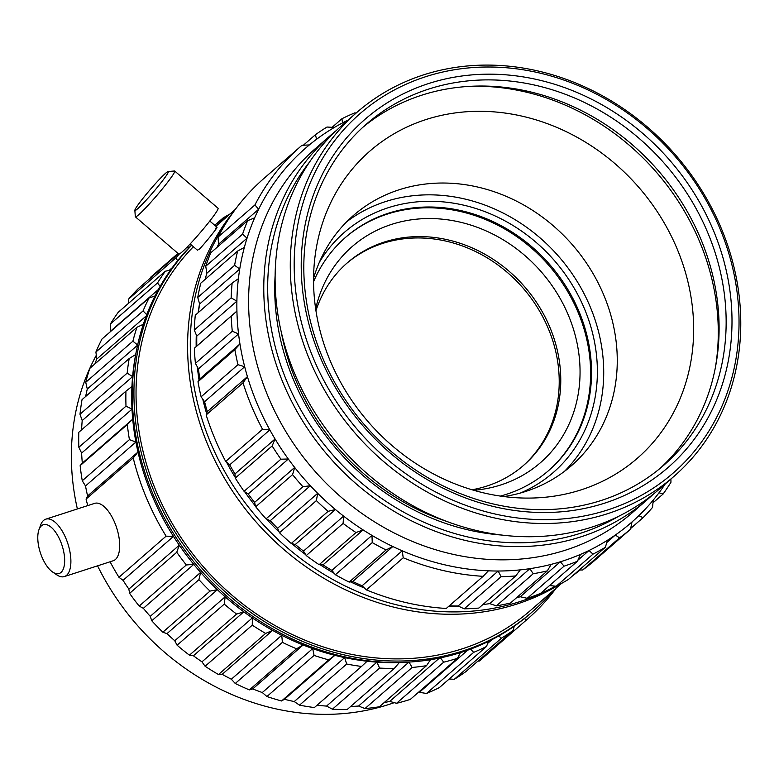 <?xml version="1.0" encoding="UTF-8"?>
<svg xmlns="http://www.w3.org/2000/svg" width="779" height="779" viewBox="0 0 779 779"><rect width="100%" height="100%" fill="white"/><g stroke="black" fill="none" stroke-linecap="round" stroke-linejoin="round"><path stroke-width="1.17" d="M520.236 596.753A1007.753 444.118 -156.2 0 0 525.786 597.99A1007.753 444.118 -156.2 0 0 527.208 598.301A252.669 222.122 48.9 0 0 540.538 593.413L577.395 561.279L540.538 593.413A252.669 222.122 48.9 0 1 527.208 598.301L564.064 566.167L563.305 565.281A1000.499 440.914 -156.2 0 0 560.335 561.786A248.15 218.139 48.9 0 0 563.227 560.88A248.15 218.139 48.9 0 0 580.511 554.395A1007.734 243.097 111.6 0 1 577.395 561.279A252.669 222.122 48.9 0 1 564.064 566.167L563.305 565.281A1000.499 440.914 -156.2 0 0 560.335 561.786A248.15 218.139 -131.1 0 1 551.211 564.356A1007.734 183.065 119 0 1 547.335 570.88L510.479 603.014A252.669 222.122 48.9 0 1 496.359 605.867A252.669 222.122 48.9 0 0 510.479 603.014L547.335 570.88A252.669 222.122 48.9 0 1 533.216 573.734A1007.666 465.229 -147.4 0 0 529.866 568.67A248.15 218.139 48.9 0 0 551.211 564.356A1007.734 183.065 119 0 1 547.335 570.88A252.669 222.122 48.9 0 1 533.216 573.734L496.359 605.867A1007.753 465.267 -147.4 0 1 489.757 603.637A1007.753 465.267 -147.4 0 0 496.359 605.867L533.216 573.734A1007.666 465.229 -147.4 0 0 529.866 568.67A248.15 218.139 -131.1 0 1 520.314 569.868A1007.734 119.479 126.2 0 1 515.708 575.934L478.851 608.068A252.669 222.122 48.9 0 1 464.226 608.818A252.669 222.122 48.9 0 0 478.851 608.068L515.708 575.934A252.669 222.122 48.9 0 1 501.082 576.694A1007.666 477.323 -138.4 0 0 498.19 571.017A248.15 218.139 48.9 0 0 520.314 569.868A1007.734 119.479 126.2 0 1 515.708 575.934A252.669 222.122 48.9 0 1 501.082 576.694L464.226 608.818A1007.753 477.371 -138.4 0 1 458.081 605.984A1007.753 477.371 -138.4 0 0 464.226 608.818L501.082 576.694A1007.666 477.323 -138.4 0 0 498.19 571.017A248.15 218.139 -131.1 0 1 488.394 570.822A1007.734 53.566 133.3 0 1 483.126 576.324L446.27 608.457A252.669 222.122 48.9 0 1 366.373 589.888A252.669 222.122 48.9 0 0 446.27 608.457L483.126 576.324A252.669 222.122 48.9 0 1 403.23 557.764A1007.666 457.848 -111.2 0 0 402.207 550.792A248.15 218.139 48.9 0 0 488.394 570.822A1007.734 53.566 133.3 0 1 483.126 576.324A252.669 222.122 48.9 0 1 403.23 557.764L366.373 589.888A1007.753 457.886 -111.2 0 1 362.099 585.759A1007.753 457.886 -111.2 0 0 366.373 589.888L403.23 557.764A1007.666 457.848 -111.2 0 0 402.207 550.792A248.15 218.139 -131.1 0 1 392.83 546.527A1007.734 145.225 154.5 0 0 386.043 549.955L349.187 582.088A1007.646 145.215 154.5 0 0 352.721 581.494A248.15 218.139 48.9 0 0 362.099 585.759L402.207 550.792A248.15 218.139 48.9 0 0 488.394 570.822A248.15 218.139 -131.1 0 0 498.19 571.017L458.081 605.984A248.15 218.139 48.9 0 1 449.298 605.828A248.15 218.139 48.9 0 0 458.081 605.984L498.19 571.017A248.15 218.139 48.9 0 0 520.314 569.868A248.15 218.139 -131.1 0 0 529.866 568.67L489.757 603.637A248.15 218.139 48.9 0 1 482.892 604.543A248.15 218.139 48.9 0 0 489.757 603.637L529.866 568.67A248.15 218.139 48.9 0 0 551.211 564.356A248.15 218.139 -131.1 0 0 560.335 561.786L520.236 596.753A1007.753 444.118 -156.2 0 0 525.786 597.99A1007.753 444.118 -156.2 0 0 527.208 598.301L564.064 566.167A252.669 222.122 48.9 0 0 577.395 561.279A1007.734 243.097 111.6 0 0 580.511 554.395A248.15 218.139 -131.1 0 0 589.021 550.49A248.15 218.139 48.9 0 0 607.62 540.159A1007.734 298.386 104 0 1 605.302 547.306L568.446 579.43A252.669 222.122 48.9 0 1 556.157 586.266A252.669 222.122 48.9 0 0 568.446 579.43L605.302 547.306A252.669 222.122 48.9 0 1 593.004 554.132A1007.666 414.272 -164.8 0 0 589.021 550.49L577.882 560.218L589.021 550.49A248.15 218.139 48.9 0 0 607.62 540.159A1007.734 298.386 104 0 1 605.302 547.306A252.669 222.122 48.9 0 1 593.004 554.132L556.157 586.266A1007.753 414.311 -164.8 0 1 549.575 585.535A1007.753 414.311 -164.8 0 0 556.157 586.266L593.004 554.132A1007.666 414.272 -164.8 0 0 589.021 550.49A248.15 218.139 -131.1 0 1 580.511 554.395A248.15 218.139 48.9 0 1 563.227 560.88A248.15 218.139 48.9 0 1 560.335 561.786L520.236 596.753A248.15 218.139 48.9 0 1 516.341 597.902A248.15 218.139 48.9 0 0 520.236 596.753M396.54 703.301A252.669 222.122 48.9 0 0 410.299 699.415L457.448 658.313L458.159 656.95A1000.499 212.063 -64.7 0 0 460.408 652.636A1000.499 212.063 -64.7 0 1 458.159 656.95L457.448 658.313L410.299 699.415A252.669 222.122 48.9 0 1 396.54 703.301A1007.666 455.764 28.2 0 1 389.734 701.402A248.15 218.139 -131.1 0 1 384.183 702.58A248.15 218.139 -131.1 0 0 389.734 701.402L439.424 658.089L389.734 701.402A1007.666 455.764 28.2 0 0 396.54 703.301L443.689 662.189A252.669 222.122 48.9 0 0 457.448 658.313A252.669 222.122 48.9 0 1 443.689 662.189L396.54 703.301M440.456 657.875A1007.753 455.803 28.2 0 1 443.689 662.189A1007.753 455.803 28.2 0 0 440.456 657.875M199.551 303.722A245.882 216.153 48.9 0 0 198.158 312.691A245.882 216.153 48.9 0 1 199.551 303.722M196.289 334.902A245.882 216.153 48.9 0 0 196.172 346.626A245.882 216.153 48.9 0 1 196.289 334.902M197.35 366.89A245.882 216.153 48.9 0 0 199.044 380.123A245.882 216.153 48.9 0 1 197.35 366.89M202.774 399.14A245.882 216.153 48.9 0 0 206.63 413.591A245.882 216.153 48.9 0 1 202.774 399.14M226.533 462.142A245.882 216.153 48.9 0 0 235.229 477.391A245.882 216.153 48.9 0 1 226.533 462.142M244.635 491.695A245.882 216.153 48.9 0 0 255.57 506.233A245.882 216.153 48.9 0 1 244.635 491.695M266.554 519.077A245.882 216.153 48.9 0 0 279.262 532.164A245.882 216.153 48.9 0 1 266.554 519.077M291.891 543.635A245.882 216.153 48.9 0 0 305.699 554.667A245.882 216.153 48.9 0 1 291.891 543.635M320.101 564.736A245.882 216.153 48.9 0 0 334.288 573.373A245.882 216.153 48.9 0 1 320.101 564.736M350.55 581.864A245.882 216.153 48.9 0 0 364.426 588.018A245.882 216.153 48.9 0 1 350.55 581.864M448.957 606.12A245.882 216.153 48.9 0 0 458.471 606.169A245.882 216.153 48.9 0 1 448.957 606.12M225.092 224.566A250.41 220.126 48.9 0 0 248.287 506.925A250.41 220.126 48.9 0 0 519.651 601.68A250.41 220.126 48.9 0 0 555.33 586.178A250.41 220.126 48.9 0 1 519.651 601.68A250.41 220.126 48.9 0 1 248.287 506.925A250.41 220.126 48.9 0 1 225.092 224.566M234.041 211.128A250.41 220.126 48.9 0 0 238.91 500.4A250.41 220.126 48.9 0 0 516.935 604.037A250.41 220.126 48.9 0 0 559.546 584.493A250.41 220.126 48.9 0 1 516.935 604.037A250.41 220.126 48.9 0 1 238.91 500.4A250.41 220.126 48.9 0 1 234.041 211.128M199.083 249.261C200.047 248.968 210.174 236.777 212.482 233.681C216.981 228.043 218.003 226.27 215.569 228.354C218.003 226.27 216.981 228.043 212.482 233.681C210.174 236.777 200.047 248.968 199.083 249.261L197.418 250.186L199.083 249.261M193.396 246.739A248.15 218.139 48.9 0 0 181.41 538.153A248.15 218.139 48.9 0 0 462.414 648.761A248.15 218.139 48.9 0 0 530.684 610.288A248.15 218.139 48.9 0 1 462.414 648.761A248.15 218.139 48.9 0 1 181.41 538.153A248.15 218.139 48.9 0 1 193.396 246.739M191.556 245.151A250.41 220.126 48.9 0 0 177.476 539.691A250.41 220.126 48.9 0 0 461.655 652.237A250.41 220.126 48.9 0 0 530.548 613.414A250.41 220.126 48.9 0 1 461.655 652.237A250.41 220.126 48.9 0 1 177.476 539.691A250.41 220.126 48.9 0 1 191.556 245.151M226.806 216.805A250.41 220.126 48.9 0 0 214.614 225.18A250.41 220.126 48.9 0 1 226.806 216.805M191.683 245.258A250.41 220.126 48.9 0 0 179.774 539.282A250.41 220.126 48.9 0 0 463.281 650.825A250.41 220.126 48.9 0 0 532.174 611.992A250.41 220.126 48.9 0 0 552.944 590.891A250.41 220.126 48.9 0 1 532.174 611.992L530.548 613.414L532.174 611.992A250.41 220.126 48.9 0 1 463.281 650.825A250.41 220.126 48.9 0 1 179.774 539.282A250.41 220.126 48.9 0 1 191.683 245.258M96.304 355.292A241.354 212.17 48.9 0 0 77.374 508.95A241.354 212.17 48.9 0 1 96.304 355.292M97.57 565.836A241.354 212.17 48.9 0 0 388.818 704.498A241.354 212.17 48.9 0 0 394.223 702.658A241.354 212.17 48.9 0 1 388.818 704.498A241.354 212.17 48.9 0 1 97.57 565.836M281.141 331.464A226.27 198.918 48.9 0 0 446.757 521.424M275.133 275.25A230.798 202.891 48.9 0 0 501.627 535.046M309.711 161.808A238.345 209.522 48.9 0 0 317.696 436.026A238.345 209.522 48.9 0 0 581.163 533.06A238.345 209.522 48.9 0 0 618.721 516.253M336.177 130.648A241.354 212.17 48.9 0 0 330.413 135.478A241.354 212.17 48.9 0 0 303.313 422.062A241.354 212.17 48.9 0 0 581.231 536.75A241.354 212.17 48.9 0 0 647.631 499.329A241.354 212.17 48.9 0 0 653.191 494.276M330.413 135.478L315.242 148.711A241.354 212.17 48.9 0 0 288.142 435.295A241.354 212.17 48.9 0 0 566.051 549.984A241.354 212.17 48.9 0 0 632.46 512.563L647.631 499.329M61.015 572.429A25.649 11.442 72.1 0 1 52.641 572.029A25.649 11.442 72.1 0 1 40.333 552.642A25.649 11.442 72.1 0 1 38.95 529.73A25.649 11.442 72.1 0 1 41.423 525.815A25.649 11.442 72.1 0 1 60.441 541.093A25.649 11.442 72.1 0 1 61.015 572.429A25.649 11.442 72.1 0 1 52.641 572.029A25.649 11.442 72.1 0 1 40.333 552.642A25.649 11.442 72.1 0 1 38.95 529.73A25.649 11.442 72.1 0 1 41.423 525.815A25.649 11.442 72.1 0 1 60.441 541.093A25.649 11.442 72.1 0 1 61.015 572.429M66.605 575.291A30.167 13.457 72.1 0 1 64.365 576.577A30.167 13.457 72.1 0 1 56.74 574.824A30.167 13.457 72.1 0 0 64.365 576.577A30.167 13.457 72.1 0 0 66.605 575.291A30.167 13.457 72.1 0 0 66.955 541.045A30.167 13.457 72.1 0 0 45.786 519.174A30.167 13.457 72.1 0 1 66.955 541.045A30.167 13.457 72.1 0 1 66.605 575.291M40.635 525.065A30.167 13.457 72.1 0 1 43.546 520.46A30.167 13.457 72.1 0 1 45.786 519.174A30.167 13.457 72.1 0 0 43.546 520.46A30.167 13.457 72.1 0 0 40.635 525.065L38.95 529.73L40.635 525.065M115.409 559.497A30.167 13.457 72.1 0 1 113.169 560.783L64.365 576.577L113.169 560.783A30.167 13.457 72.1 0 0 115.409 559.497A30.167 13.457 72.1 0 0 115.759 525.25A30.167 13.457 72.1 0 0 94.59 503.38A30.167 13.457 72.1 0 1 115.759 525.25A30.167 13.457 72.1 0 1 115.409 559.497M138.565 214.858A30.167 2.347 130.6 0 1 135.4 216.844A30.167 2.347 130.6 0 1 135.322 216.65A30.167 2.347 130.6 0 0 135.4 216.844A30.167 2.347 130.6 0 0 138.565 214.858A30.167 2.347 130.6 0 0 161.555 189.862A30.167 2.347 130.6 0 0 174.7 171.049A30.167 2.347 130.6 0 1 161.555 189.862A30.167 2.347 130.6 0 1 138.565 214.858M181.935 252.075A30.167 2.347 130.6 0 1 178.771 254.061L135.4 216.844L178.771 254.061A30.167 2.347 130.6 0 0 181.935 252.075A30.167 2.347 130.6 0 0 204.926 227.078A30.167 2.347 130.6 0 0 218.062 208.266A30.167 2.347 130.6 0 1 204.926 227.078A30.167 2.347 130.6 0 1 181.935 252.075M137.61 208.782A25.649 1.996 130.6 0 1 134.855 210.311A25.649 1.996 130.6 0 1 146.715 193.728A25.649 1.996 130.6 0 1 165.635 173.24A25.649 1.996 130.6 0 1 168.157 171.507A25.649 1.996 130.6 0 1 157.767 186.794A25.649 1.996 130.6 0 1 137.61 208.782A25.649 1.996 130.6 0 1 134.855 210.311A25.649 1.996 130.6 0 1 146.715 193.728A25.649 1.996 130.6 0 1 165.635 173.24A25.649 1.996 130.6 0 1 168.157 171.507A25.649 1.996 130.6 0 1 157.767 186.794A25.649 1.996 130.6 0 1 137.61 208.782M174.496 171A30.167 2.347 130.6 0 1 174.7 171.049A30.167 2.347 130.6 0 0 174.496 171L168.157 171.507L174.496 171M575.623 573.178A250.41 220.126 48.9 0 0 579.849 569.994A250.41 220.126 48.9 0 1 575.623 573.178M572.916 575.545A250.41 220.126 48.9 0 0 580.121 570.004A250.41 220.126 48.9 0 1 572.916 575.545M133.219 457.955A252.669 222.122 48.9 0 0 166.102 536.166L118.944 577.278A252.669 222.122 48.9 0 1 110.082 561.786A252.669 222.122 48.9 0 0 118.944 577.278A1007.753 386.627 8.9 0 0 123.053 580.336A1007.753 386.627 8.9 0 1 118.944 577.278L166.102 536.166A1007.666 386.598 8.9 0 1 173.464 536.39A248.15 218.139 48.9 0 0 179.277 545.173A248.15 218.139 48.9 0 0 193.767 564.376A248.15 218.139 48.9 0 0 200.631 572.399A248.15 218.139 48.9 0 0 217.38 589.693A248.15 218.139 48.9 0 0 225.16 596.802A248.15 218.139 48.9 0 0 243.827 611.836A248.15 218.139 48.9 0 0 252.367 617.893A248.15 218.139 48.9 0 0 272.592 630.386A248.15 218.139 48.9 0 0 281.745 635.274A248.15 218.139 48.9 0 0 303.128 644.983A248.15 218.139 48.9 0 0 312.7 648.595A248.15 218.139 48.9 0 0 334.843 655.334A248.15 218.139 48.9 0 0 344.649 657.612A248.15 218.139 48.9 0 0 367.104 661.235A248.15 218.139 48.9 0 0 376.948 662.14A248.15 218.139 48.9 0 0 399.286 662.588A248.15 218.139 48.9 0 0 408.994 662.082A248.15 218.139 48.9 0 0 409.705 662.033A248.15 218.139 48.9 0 1 408.994 662.082A1007.753 472.473 37.1 0 1 412.13 667.467A252.669 222.122 48.9 0 0 426.532 665.656A1007.666 151.632 -57.4 0 0 430.534 659.716A1007.666 151.632 -57.4 0 1 426.532 665.656L379.383 706.767A252.669 222.122 48.9 0 1 364.971 708.569A1007.666 472.425 37.1 0 1 358.583 706.027A248.15 218.139 -131.1 0 1 350.667 706.475A248.15 218.139 -131.1 0 0 358.583 706.027L408.994 662.082A1007.753 472.473 37.1 0 1 412.13 667.467L364.971 708.569A252.669 222.122 48.9 0 0 379.383 706.767L426.532 665.656A252.669 222.122 48.9 0 1 412.13 667.467L364.971 708.569A1007.666 472.425 37.1 0 1 358.583 706.027L408.994 662.082A248.15 218.139 48.9 0 1 399.286 662.588A1007.666 86.722 -50.3 0 1 394.349 668.382L347.2 709.494A252.669 222.122 48.9 0 1 332.429 709.192A1007.666 479.903 46.2 0 1 326.547 706.086A248.15 218.139 -131.1 0 1 317.053 705.219A248.15 218.139 -131.1 0 0 326.547 706.086L376.948 662.14A1007.753 479.942 46.2 0 1 379.577 668.09A252.669 222.122 48.9 0 0 394.349 668.382A1007.666 86.722 -50.3 0 0 399.286 662.588A248.15 218.139 48.9 0 1 376.948 662.14A1007.753 479.942 46.2 0 1 379.577 668.09L332.429 709.192A252.669 222.122 48.9 0 0 347.2 709.494L394.349 668.382A252.669 222.122 48.9 0 1 379.577 668.09L332.429 709.192A1007.666 479.903 46.2 0 1 326.547 706.086L376.948 662.14A248.15 218.139 48.9 0 1 367.104 661.235A1007.666 20.137 -43.2 0 1 361.534 666.444L314.375 707.556A252.669 222.122 48.9 0 1 299.526 705.151A1007.666 478.033 55.3 0 1 294.238 701.558A248.15 218.139 -131.1 0 1 284.432 699.279A1007.753 46.857 -36.2 0 1 281.56 700.973A252.669 222.122 48.9 0 1 266.924 696.523A1007.666 466.864 64.3 0 1 262.299 692.541A248.15 218.139 -131.1 0 1 252.727 688.928A1007.753 112.936 -29.1 0 1 249.387 689.902A252.669 222.122 48.9 0 1 235.248 683.475A1007.666 446.601 73.2 0 1 231.334 679.22A248.15 218.139 -131.1 0 1 222.19 674.332A1007.753 176.814 -21.9 0 1 218.48 674.526A252.669 222.122 48.9 0 1 205.111 666.269A1007.666 417.651 81.8 0 1 201.965 661.838A248.15 218.139 -131.1 0 1 193.416 655.782A1007.753 237.254 -14.5 0 1 189.443 655.178A252.669 222.122 48.9 0 1 177.106 645.226A1007.666 380.571 90.1 0 1 174.749 640.737A248.15 218.139 -131.1 0 1 166.969 633.639A1007.753 293.079 -7 0 1 162.84 632.207A252.669 222.122 48.9 0 1 151.769 620.775A1007.666 336.08 98.2 0 1 150.23 616.345A248.15 218.139 -131.1 0 1 143.365 608.321A1007.753 343.198 0.8 0 1 139.188 606.072A252.669 222.122 48.9 0 1 129.606 593.374A1007.666 285.046 106 0 1 128.866 589.119A248.15 218.139 -131.1 0 1 123.053 580.336L173.464 536.39A248.15 218.139 48.9 0 0 179.277 545.173A1007.753 285.075 106 0 1 176.755 552.262A252.669 222.122 48.9 0 0 186.337 564.96A1007.666 343.159 0.8 0 1 193.767 564.376L143.365 608.321A1007.753 343.198 0.8 0 1 139.188 606.072L186.337 564.96A1007.666 343.159 0.8 0 1 193.767 564.376A248.15 218.139 48.9 0 0 200.631 572.399A1007.753 336.109 98.2 0 1 198.927 579.664A252.669 222.122 48.9 0 0 209.989 591.095A1007.666 293.05 -7 0 1 217.38 589.693L166.969 633.639A1007.753 293.079 -7 0 1 162.84 632.207L209.989 591.095A1007.666 293.05 -7 0 1 217.38 589.693A248.15 218.139 48.9 0 0 225.16 596.802A1007.753 380.6 90.1 0 1 224.255 604.124A252.669 222.122 48.9 0 0 236.592 614.066A1007.666 237.235 -14.5 0 1 243.827 611.836L193.416 655.782A1007.753 237.254 -14.5 0 1 189.443 655.178L236.592 614.066A1007.666 237.235 -14.5 0 1 243.827 611.836A248.15 218.139 48.9 0 0 252.367 617.893A1007.753 417.69 81.8 0 1 252.26 625.157A252.669 222.122 48.9 0 0 265.639 633.424A1007.666 176.804 -21.9 0 1 272.592 630.386L222.19 674.332A1007.753 176.814 -21.9 0 1 218.48 674.526L265.639 633.424A1007.666 176.804 -21.9 0 1 272.592 630.386A248.15 218.139 48.9 0 0 281.745 635.274A1007.753 446.64 73.2 0 1 282.397 642.363A252.669 222.122 48.9 0 0 296.546 648.79A1007.666 112.926 -29.1 0 1 303.128 644.983L252.727 688.928A1007.753 112.936 -29.1 0 1 249.387 689.902L296.546 648.79A1007.666 112.926 -29.1 0 1 303.128 644.983A248.15 218.139 48.9 0 0 312.7 648.595A1007.753 466.903 64.3 0 1 314.073 655.412A252.669 222.122 48.9 0 0 328.719 659.871A1007.666 46.847 -36.2 0 1 334.843 655.334L284.432 699.279A1007.753 46.857 -36.2 0 1 281.56 700.973L328.719 659.871A1007.666 46.847 -36.2 0 1 334.843 655.334A248.15 218.139 48.9 0 0 344.649 657.612A1007.753 478.072 55.3 0 1 346.684 664.039A252.669 222.122 48.9 0 0 361.534 666.444A1007.666 20.137 -43.2 0 0 367.104 661.235A248.15 218.139 48.9 0 1 344.649 657.612L294.238 701.558A248.15 218.139 -131.1 0 1 284.432 699.279L334.843 655.334A248.15 218.139 48.9 0 1 312.7 648.595L262.299 692.541A248.15 218.139 -131.1 0 1 252.727 688.928L303.128 644.983A248.15 218.139 48.9 0 1 281.745 635.274L231.334 679.22A248.15 218.139 -131.1 0 1 222.19 674.332L272.592 630.386A248.15 218.139 48.9 0 1 252.367 617.893L201.965 661.838A248.15 218.139 -131.1 0 1 193.416 655.782L243.827 611.836A248.15 218.139 48.9 0 1 225.16 596.802L174.749 640.737A248.15 218.139 -131.1 0 1 166.969 633.639L217.38 589.693A248.15 218.139 48.9 0 1 200.631 572.399L150.23 616.345A248.15 218.139 -131.1 0 1 143.365 608.321L193.767 564.376A248.15 218.139 48.9 0 1 179.277 545.173L128.866 589.119A248.15 218.139 -131.1 0 1 123.053 580.336L173.464 536.39A248.15 218.139 48.9 0 1 137.99 452.024A1007.753 103.169 128 0 1 133.219 457.955L86.07 499.066A252.669 222.122 48.9 0 0 87.764 505.59A252.669 222.122 48.9 0 1 86.07 499.066A1007.666 103.159 128 0 1 87.589 495.97A248.15 218.139 -131.1 0 1 85.515 485.969A1007.753 469.153 34.9 0 1 82.262 480.75A252.669 222.122 48.9 0 1 80.149 465.638A1007.666 36.866 135 0 1 82.321 463.106A248.15 218.139 -131.1 0 1 81.61 453.096A1007.753 478.949 43.9 0 1 78.845 447.282A252.669 222.122 48.9 0 1 78.796 432.277A252.669 222.122 48.9 0 0 78.845 447.282L125.994 406.171A1007.666 478.91 43.9 0 1 132.011 409.15A248.15 218.139 48.9 0 0 132.722 419.17A248.15 218.139 48.9 0 0 135.916 442.034A248.15 218.139 48.9 0 0 137.99 452.024L87.589 495.97A248.15 218.139 -131.1 0 1 85.515 485.969A1007.753 469.153 34.9 0 1 82.262 480.75L129.421 439.638A1007.666 469.114 34.9 0 1 135.916 442.034L85.515 485.969L135.916 442.034A248.15 218.139 48.9 0 0 137.99 452.024A248.15 218.139 48.9 0 0 173.464 536.39A1007.666 386.598 8.9 0 0 166.102 536.166A252.669 222.122 48.9 0 1 133.219 457.955L86.07 499.066A1007.666 103.159 128 0 1 87.589 495.97L137.99 452.024A1007.753 103.169 128 0 1 133.219 457.955M470.555 649.131A1007.753 430.261 19.5 0 1 473.661 652.364A252.669 222.122 48.9 0 0 486.505 646.492A1007.666 271.384 -72.1 0 0 488.482 641.37A1007.666 271.384 -72.1 0 1 486.505 646.492L439.356 687.604A252.669 222.122 48.9 0 1 426.502 693.476A1007.666 430.222 19.5 0 1 419.394 692.297A248.15 218.139 -131.1 0 1 417.739 692.94A248.15 218.139 -131.1 0 0 419.394 692.297L467.702 650.173L419.394 692.297A1007.666 430.222 19.5 0 0 426.502 693.476A252.669 222.122 48.9 0 0 439.356 687.604L486.505 646.492A252.669 222.122 48.9 0 1 473.661 652.364L426.502 693.476L473.661 652.364A1007.753 430.261 19.5 0 0 470.555 649.131M498.687 635.976A1007.753 396.345 11 0 1 501.452 638.186A252.669 222.122 48.9 0 0 513.127 630.425A1007.666 323.898 -79.8 0 0 514.267 626.141A1007.666 323.898 -79.8 0 1 513.127 630.425L465.978 671.537A252.669 222.122 48.9 0 1 454.293 679.298A1007.666 396.307 11 0 1 449.21 679.006A1007.666 396.307 11 0 0 454.293 679.298A252.669 222.122 48.9 0 0 465.978 671.537L513.127 630.425A252.669 222.122 48.9 0 1 501.452 638.186L454.293 679.298L501.452 638.186A1007.753 396.345 11 0 0 498.687 635.976M524.316 618.623A1007.753 354.718 2.8 0 1 526.516 619.918A252.669 222.122 48.9 0 0 527.695 618.896A252.669 222.122 48.9 0 0 556.274 587.989A252.669 222.122 48.9 0 1 527.695 618.896L480.546 660.008A252.669 222.122 48.9 0 1 479.367 661.03A1007.666 354.688 2.8 0 1 477.946 661.108A1007.666 354.688 2.8 0 0 479.367 661.03A252.669 222.122 48.9 0 0 480.546 660.008L527.695 618.896A252.669 222.122 48.9 0 1 526.516 619.918L479.367 661.03L526.516 619.918A1007.753 354.718 2.8 0 0 524.316 618.623M230.136 213.904A252.669 222.122 48.9 0 0 223.154 217.916A1007.666 298.367 104 0 1 223.398 219.006A1007.666 298.367 104 0 0 223.154 217.916L215.978 224.177L223.154 217.916A252.669 222.122 48.9 0 1 230.136 213.904M189.677 247.07A1007.753 331.26 178.8 0 0 186.843 247.371A1007.753 331.26 178.8 0 1 189.677 247.07M179.258 254.032A252.669 222.122 48.9 0 0 175.918 257.81A1007.666 390.561 88.1 0 1 177.593 260.751A1007.666 390.561 88.1 0 0 175.918 257.81L128.769 298.922A252.669 222.122 48.9 0 1 138.282 288.629A252.669 222.122 48.9 0 0 128.769 298.922A1007.753 390.6 88.1 0 0 128.321 303.498A1007.753 390.6 88.1 0 1 128.769 298.922L175.918 257.81A252.669 222.122 48.9 0 1 179.258 254.032M170.562 270.079A1007.753 279.612 171.1 0 0 165.343 271.219A252.669 222.122 48.9 0 0 157.504 282.952A1007.666 425.675 79.7 0 1 160.143 286.409A1007.666 425.675 79.7 0 0 157.504 282.952L110.355 324.054A252.669 222.122 48.9 0 1 118.194 312.33A252.669 222.122 48.9 0 0 110.355 324.054A1007.753 425.714 79.7 0 0 110.443 331.289A1007.753 425.714 79.7 0 1 110.355 324.054L157.504 282.952A252.669 222.122 48.9 0 1 165.343 271.219L118.194 312.33L165.343 271.219A1007.753 279.612 171.1 0 1 170.562 270.079M155.011 295.971A1007.753 222.531 163.6 0 0 149.071 297.977A252.669 222.122 48.9 0 0 143.073 310.918A1007.666 452.502 71 0 1 146.744 314.697A1007.666 452.502 71 0 0 143.073 310.918L95.914 352.03A252.669 222.122 48.9 0 1 101.922 339.089A252.669 222.122 48.9 0 0 95.914 352.03A1007.753 452.541 71 0 0 96.762 359.07A1007.753 452.541 71 0 1 95.914 352.03L143.073 310.918A252.669 222.122 48.9 0 1 149.071 297.977L101.922 339.089L149.071 297.977A1007.753 222.531 163.6 0 1 155.011 295.971M143.336 324.278A1007.753 161.117 156.3 0 0 136.948 327.277A252.669 222.122 48.9 0 0 132.888 341.183A1007.666 470.516 62.1 0 1 137.64 345.039A1007.666 470.516 62.1 0 0 132.888 341.183L85.739 382.294A252.669 222.122 48.9 0 1 89.789 368.389A252.669 222.122 48.9 0 0 85.739 382.294A1007.753 470.555 62.1 0 0 87.287 389.023A1007.753 470.555 62.1 0 1 85.739 382.294L132.888 341.183A252.669 222.122 48.9 0 1 136.948 327.277L89.789 368.389L136.948 327.277A1007.753 161.117 156.3 0 1 143.336 324.278M135.673 354.552A248.15 218.139 48.9 0 0 132.605 376.627A248.15 218.139 48.9 0 0 131.943 386.462A248.15 218.139 48.9 0 0 132.011 409.15L81.61 453.096A1007.753 478.949 43.9 0 1 78.845 447.282L125.994 406.171A1007.666 478.91 43.9 0 1 132.011 409.15A248.15 218.139 48.9 0 0 132.722 419.17A1007.753 36.876 135 0 1 127.308 424.526A252.669 222.122 48.9 0 0 129.421 439.638A1007.666 469.114 34.9 0 1 135.916 442.034A248.15 218.139 48.9 0 1 132.722 419.17L82.321 463.106A248.15 218.139 -131.1 0 1 81.61 453.096L132.011 409.15A248.15 218.139 48.9 0 1 131.943 386.462A1007.753 30.147 142.1 0 0 125.955 391.175A252.669 222.122 48.9 0 0 125.994 406.171A252.669 222.122 48.9 0 1 125.955 391.175L78.796 432.277L125.955 391.175A1007.753 30.147 142.1 0 1 131.943 386.462A248.15 218.139 48.9 0 1 132.605 376.627L82.204 420.572A1007.753 479.416 53 0 1 80.003 414.253A252.669 222.122 48.9 0 1 82.029 399.656A252.669 222.122 48.9 0 0 80.003 414.253L127.162 373.141A1007.666 479.377 53 0 1 132.605 376.627L82.204 420.572A1007.753 479.416 53 0 1 80.003 414.253L127.162 373.141A1007.666 479.377 53 0 1 132.605 376.627A248.15 218.139 48.9 0 1 135.673 354.552A1007.753 96.577 149.1 0 0 129.187 358.544A252.669 222.122 48.9 0 0 127.162 373.141A252.669 222.122 48.9 0 1 129.187 358.544L82.029 399.656L129.187 358.544A1007.753 96.577 149.1 0 1 135.673 354.552A248.15 218.139 48.9 0 1 136.802 349.002A248.15 218.139 48.9 0 0 135.673 354.552M176.755 552.262L129.606 593.374A252.669 222.122 48.9 0 0 139.188 606.072L186.337 564.96A252.669 222.122 48.9 0 1 176.755 552.262L129.606 593.374A1007.666 285.046 106 0 1 128.866 589.119L179.277 545.173A1007.753 285.075 106 0 1 176.755 552.262M198.927 579.664L151.769 620.775A252.669 222.122 48.9 0 0 162.84 632.207L209.989 591.095A252.669 222.122 48.9 0 1 198.927 579.664L151.769 620.775A1007.666 336.08 98.2 0 1 150.23 616.345L200.631 572.399A1007.753 336.109 98.2 0 1 198.927 579.664M224.255 604.124L177.106 645.226A252.669 222.122 48.9 0 0 189.443 655.178L236.592 614.066A252.669 222.122 48.9 0 1 224.255 604.124L177.106 645.226A1007.666 380.571 90.1 0 1 174.749 640.737L225.16 596.802A1007.753 380.6 90.1 0 1 224.255 604.124M252.26 625.157L205.111 666.269A252.669 222.122 48.9 0 0 218.48 674.526L265.639 633.424A252.669 222.122 48.9 0 1 252.26 625.157L205.111 666.269A1007.666 417.651 81.8 0 1 201.965 661.838L252.367 617.893A1007.753 417.69 81.8 0 1 252.26 625.157M282.397 642.363L235.248 683.475A252.669 222.122 48.9 0 0 249.387 689.902L296.546 648.79A252.669 222.122 48.9 0 1 282.397 642.363L235.248 683.475A1007.666 446.601 73.2 0 1 231.334 679.22L281.745 635.274A1007.753 446.64 73.2 0 1 282.397 642.363M314.073 655.412L266.924 696.523A252.669 222.122 48.9 0 0 281.56 700.973L328.719 659.871A252.669 222.122 48.9 0 1 314.073 655.412L266.924 696.523A1007.666 466.864 64.3 0 1 262.299 692.541L312.7 648.595A1007.753 466.903 64.3 0 1 314.073 655.412M346.684 664.039L299.526 705.151A252.669 222.122 48.9 0 0 314.375 707.556L361.534 666.444A252.669 222.122 48.9 0 1 346.684 664.039L299.526 705.151A1007.666 478.033 55.3 0 1 294.238 701.558L344.649 657.612A1007.753 478.072 55.3 0 1 346.684 664.039M177.992 253.389L150.795 277.1A1007.753 347.882 96.2 0 0 150.629 277.869A1007.753 347.882 96.2 0 1 150.795 277.1L177.992 253.389M178.352 253.701L138.282 288.629L178.352 253.701M127.308 424.526L80.149 465.638A252.669 222.122 48.9 0 0 82.262 480.75L129.421 439.638A252.669 222.122 48.9 0 1 127.308 424.526L80.149 465.638A1007.666 36.866 135 0 1 82.321 463.106L132.722 419.17A1007.753 36.876 135 0 1 127.308 424.526M244.684 366.734A1007.734 460.808 -149.6 0 0 237.975 364.669L201.118 396.803A1007.646 460.769 -149.6 0 0 204.575 401.701A248.15 218.139 48.9 0 0 207.321 411.604A1007.753 135.643 -55.6 0 0 206.153 414.954A252.669 222.122 48.9 0 0 225.676 461.411A1007.646 405.528 -166.9 0 0 229.708 464.859A248.15 218.139 48.9 0 0 234.956 473.953A1007.753 257.411 -70.2 0 0 235.287 478.082A252.669 222.122 48.9 0 0 244.061 491.325A1007.646 365.76 -175.2 0 0 248.219 493.983A248.15 218.139 48.9 0 0 254.567 502.406A1007.753 311.347 -77.9 0 0 255.707 506.759A252.669 222.122 48.9 0 0 266.058 518.853A1007.646 318.874 176.9 0 0 270.225 520.703A248.15 218.139 48.9 0 0 277.567 528.279A1007.753 359.226 -85.8 0 0 279.515 532.748A252.669 222.122 48.9 0 0 291.249 543.469A1007.646 265.785 169.2 0 0 295.319 544.492A248.15 218.139 48.9 0 0 303.498 551.084A1007.753 400.114 -94 0 0 306.244 555.554A252.669 222.122 48.9 0 0 319.137 564.687A1007.646 207.516 161.8 0 0 322.993 564.882A248.15 218.139 48.9 0 0 331.864 570.364A1007.753 433.221 -102.5 0 0 335.389 574.727A252.669 222.122 48.9 0 0 349.187 582.088A1007.646 145.215 154.5 0 0 352.721 581.494A248.15 218.139 48.9 0 0 362.099 585.759L402.207 550.792A248.15 218.139 -131.1 0 1 392.83 546.527L352.721 581.494L392.83 546.527A1007.734 145.225 154.5 0 0 386.043 549.955L349.187 582.088A252.669 222.122 48.9 0 1 335.389 574.727L372.245 542.593A1007.666 433.182 -102.5 0 0 371.973 535.397A248.15 218.139 48.9 0 0 392.83 546.527A248.15 218.139 48.9 0 1 371.973 535.397A248.15 218.139 -131.1 0 1 363.102 529.915A1007.734 207.535 161.8 0 0 355.993 532.554L319.137 564.687A1007.646 207.516 161.8 0 0 322.993 564.882A248.15 218.139 48.9 0 0 331.864 570.364A1007.753 433.221 -102.5 0 0 335.389 574.727L372.245 542.593A252.669 222.122 48.9 0 0 386.043 549.955A252.669 222.122 48.9 0 1 372.245 542.593A1007.666 433.182 -102.5 0 0 371.973 535.397L331.864 570.364L371.973 535.397A248.15 218.139 -131.1 0 1 363.102 529.915L322.993 564.882L363.102 529.915A1007.734 207.535 161.8 0 0 355.993 532.554L319.137 564.687A252.669 222.122 48.9 0 1 306.244 555.554L343.101 523.42A1007.666 400.085 -94 0 0 343.607 516.117A248.15 218.139 48.9 0 0 363.102 529.915A248.15 218.139 48.9 0 1 343.607 516.117A248.15 218.139 -131.1 0 1 335.418 509.524A1007.734 265.805 169.2 0 0 328.105 511.336L291.249 543.469A1007.646 265.785 169.2 0 0 295.319 544.492A248.15 218.139 48.9 0 0 303.498 551.084A1007.753 400.114 -94 0 0 306.244 555.554L343.101 523.42A252.669 222.122 48.9 0 0 355.993 532.554A252.669 222.122 48.9 0 1 343.101 523.42A1007.666 400.085 -94 0 0 343.607 516.117L303.498 551.084L343.607 516.117A248.15 218.139 -131.1 0 1 335.418 509.524L295.319 544.492L335.418 509.524A1007.734 265.805 169.2 0 0 328.105 511.336L291.249 543.469A252.669 222.122 48.9 0 1 279.515 532.748L316.371 500.624A1007.666 359.197 -85.8 0 0 317.676 493.311A248.15 218.139 48.9 0 0 335.418 509.524A248.15 218.139 48.9 0 1 317.676 493.311A248.15 218.139 -131.1 0 1 310.334 485.736A1007.734 318.903 176.9 0 0 302.914 486.719L266.058 518.853A1007.646 318.874 176.9 0 0 270.225 520.703A248.15 218.139 48.9 0 0 277.567 528.279A1007.753 359.226 -85.8 0 0 279.515 532.748L316.371 500.624A252.669 222.122 48.9 0 0 328.105 511.336A252.669 222.122 48.9 0 1 316.371 500.624A1007.666 359.197 -85.8 0 0 317.676 493.311L277.567 528.279L317.676 493.311A248.15 218.139 -131.1 0 1 310.334 485.736L270.225 520.703L310.334 485.736A1007.734 318.903 176.9 0 0 302.914 486.719L266.058 518.853A252.669 222.122 48.9 0 1 255.707 506.759L292.563 474.625A1007.666 311.318 -77.9 0 0 294.676 467.439A248.15 218.139 48.9 0 0 310.334 485.736A248.15 218.139 48.9 0 1 294.676 467.439A248.15 218.139 -131.1 0 1 288.318 459.016A1007.734 365.799 -175.2 0 0 280.917 459.191L244.061 491.325A1007.646 365.76 -175.2 0 0 248.219 493.983A248.15 218.139 48.9 0 0 254.567 502.406A1007.753 311.347 -77.9 0 0 255.707 506.759L292.563 474.625A252.669 222.122 48.9 0 0 302.914 486.719A252.669 222.122 48.9 0 1 292.563 474.625A1007.666 311.318 -77.9 0 0 294.676 467.439L254.567 502.406L294.676 467.439A248.15 218.139 -131.1 0 1 288.318 459.016L248.219 493.983L288.318 459.016A1007.734 365.799 -175.2 0 0 280.917 459.191L244.061 491.325A252.669 222.122 48.9 0 1 235.287 478.082L272.144 445.948A1007.666 257.382 -70.2 0 0 275.065 438.986A248.15 218.139 48.9 0 0 288.318 459.016A248.15 218.139 48.9 0 1 275.065 438.986A248.15 218.139 -131.1 0 1 269.816 429.891A1007.734 405.567 -166.9 0 0 262.533 429.278L225.676 461.411A1007.646 405.528 -166.9 0 0 229.708 464.859A248.15 218.139 48.9 0 0 234.956 473.953A1007.753 257.411 -70.2 0 0 235.287 478.082L272.144 445.948A252.669 222.122 48.9 0 0 280.917 459.191A252.669 222.122 48.9 0 1 272.144 445.948A1007.666 257.382 -70.2 0 0 275.065 438.986L234.956 473.953L275.065 438.986A248.15 218.139 -131.1 0 1 269.816 429.891L229.708 464.859L269.816 429.891A1007.734 405.567 -166.9 0 0 262.533 429.278L225.676 461.411A252.669 222.122 48.9 0 1 206.153 414.954L243.009 382.82A1007.666 135.634 -55.6 0 0 247.43 376.637A248.15 218.139 48.9 0 0 269.816 429.891A248.15 218.139 48.9 0 1 247.43 376.637A248.15 218.139 -131.1 0 1 244.684 366.734L204.575 401.701A248.15 218.139 48.9 0 0 207.321 411.604A1007.753 135.643 -55.6 0 0 206.153 414.954L243.009 382.82A252.669 222.122 48.9 0 0 262.533 429.278A252.669 222.122 48.9 0 1 243.009 382.82A1007.666 135.634 -55.6 0 0 247.43 376.637L207.321 411.604L247.43 376.637A248.15 218.139 -131.1 0 1 244.684 366.734A1007.734 460.808 -149.6 0 0 237.975 364.669L201.118 396.803A1007.646 460.769 -149.6 0 0 204.575 401.701L244.684 366.734A248.15 218.139 48.9 0 1 239.951 343.948A248.15 218.139 -131.1 0 1 238.549 333.918A1007.734 475.2 -140.6 0 0 232.278 331.231L195.422 363.355A1007.646 475.161 -140.6 0 0 198.441 368.886A248.15 218.139 48.9 0 0 199.843 378.915A1007.753 70.188 -48.5 0 0 197.993 381.729A252.669 222.122 48.9 0 0 201.118 396.803A252.669 222.122 48.9 0 1 197.993 381.729L234.849 349.605A1007.666 70.188 -48.5 0 0 239.951 343.948L199.843 378.915A1007.753 70.188 -48.5 0 0 197.993 381.729L234.849 349.605A252.669 222.122 48.9 0 0 237.975 364.669A252.669 222.122 48.9 0 1 234.849 349.605A1007.666 70.188 -48.5 0 0 239.951 343.948A248.15 218.139 48.9 0 0 244.684 366.734M632.022 521.94A1007.734 347.872 96.2 0 1 630.513 529.233L593.656 561.357A252.669 222.122 48.9 0 1 582.643 570.004A252.669 222.122 48.9 0 0 593.656 561.357L630.513 529.233A252.669 222.122 48.9 0 1 619.5 537.87A1007.666 376.413 -173.1 0 0 615.361 535.017A248.15 218.139 48.9 0 0 632.022 521.94A1007.734 347.872 96.2 0 1 630.513 529.233A252.669 222.122 48.9 0 1 619.5 537.87L582.643 570.004A1007.753 376.452 -173.1 0 1 579.274 569.994A1007.753 376.452 -173.1 0 0 582.643 570.004L619.5 537.87A1007.666 376.413 -173.1 0 0 615.361 535.017A248.15 218.139 -131.1 0 1 607.62 540.159A248.15 218.139 -131.1 0 0 615.361 535.017L606.899 542.398L615.361 535.017A248.15 218.139 48.9 0 0 632.022 521.94A248.15 218.139 -131.1 0 0 638.848 515.649A248.15 218.139 48.9 0 0 653.24 500.089A1007.734 390.591 88.1 0 1 652.539 507.411A252.669 222.122 48.9 0 1 643.026 517.694A1007.666 331.221 178.8 0 0 638.848 515.649A248.15 218.139 48.9 0 0 653.24 500.089A1007.734 390.591 88.1 0 1 652.539 507.411A252.669 222.122 48.9 0 1 643.026 517.694L630.678 528.464L643.026 517.694A1007.666 331.221 178.8 0 0 638.848 515.649A248.15 218.139 -131.1 0 1 632.022 521.94M663.114 494.003A1007.666 279.593 171.1 0 0 659.005 492.776A248.15 218.139 48.9 0 0 665.227 483.983A248.15 218.139 48.9 0 1 659.005 492.776A248.15 218.139 -131.1 0 1 653.24 500.089A248.15 218.139 -131.1 0 0 659.005 492.776A1007.666 279.593 171.1 0 1 663.114 494.003A252.669 222.122 48.9 0 0 670.953 482.269A1007.734 425.704 79.7 0 0 670.914 479.027A1007.734 425.704 79.7 0 1 670.953 482.269A252.669 222.122 48.9 0 1 663.114 494.003L652.977 502.835L663.114 494.003M342.487 122.926A1007.734 271.404 -72.1 0 0 341.952 118.729L332.088 127.328L341.952 118.729A252.669 222.122 48.9 0 1 354.796 112.858A1007.666 430.222 19.5 0 1 356.11 113.072A1007.666 430.222 19.5 0 0 354.796 112.858A252.669 222.122 48.9 0 0 341.952 118.729A1007.734 271.404 -72.1 0 1 342.487 122.926A248.15 218.139 48.9 0 1 348.018 120.132A248.15 218.139 48.9 0 0 342.487 122.926A248.15 218.139 -131.1 0 0 334.337 127.454A248.15 218.139 48.9 0 0 316.663 139.188A1007.734 323.918 -79.8 0 0 315.329 134.796L303.362 145.225L315.329 134.796A252.669 222.122 48.9 0 1 327.005 127.035A1007.666 396.307 11 0 1 334.337 127.454A248.15 218.139 48.9 0 0 316.663 139.188A1007.734 323.918 -79.8 0 0 315.329 134.796A252.669 222.122 48.9 0 1 327.005 127.035A1007.666 396.307 11 0 1 334.337 127.454A248.15 218.139 -131.1 0 1 342.487 122.926M258.638 209.259A1007.734 440.184 -104.7 0 0 254.918 204.945L218.062 237.079A1007.646 440.145 -104.7 0 0 218.529 244.226A248.15 218.139 48.9 0 0 217.029 247.352A248.15 218.139 48.9 0 1 218.529 244.226L258.638 209.259A1007.734 440.184 -104.7 0 0 254.918 204.945L218.062 237.079A1007.646 440.145 -104.7 0 0 218.529 244.226L258.638 209.259A248.15 218.139 48.9 0 1 309.36 144.923A248.15 218.139 -131.1 0 1 316.663 139.188A248.15 218.139 -131.1 0 0 309.36 144.923A248.15 218.139 48.9 0 0 258.638 209.259A248.15 218.139 -131.1 0 0 254.655 217.847A248.15 218.139 48.9 0 0 247.031 238.199A1007.734 462.668 -113.5 0 0 242.581 234.138L205.724 266.262A1007.646 462.629 -113.5 0 0 206.922 273.166A248.15 218.139 48.9 0 0 205.043 279.466A248.15 218.139 48.9 0 1 206.922 273.166L247.031 238.199A1007.734 462.668 -113.5 0 0 242.581 234.138L205.724 266.262A1007.646 462.629 -113.5 0 0 206.922 273.166L247.031 238.199A248.15 218.139 -131.1 0 0 244.343 247.42A248.15 218.139 48.9 0 0 239.737 269.018A1007.734 476.135 -122.5 0 0 234.606 265.318L197.749 297.451A1007.646 476.096 -122.5 0 0 199.628 303.985A248.15 218.139 48.9 0 0 198.431 312.447A248.15 218.139 48.9 0 1 199.628 303.985L239.737 269.018A1007.734 476.135 -122.5 0 0 234.606 265.318L197.749 297.451A1007.646 476.096 -122.5 0 0 199.628 303.985L239.737 269.018A248.15 218.139 -131.1 0 0 238.393 278.697A248.15 218.139 48.9 0 0 236.894 301.142A1007.734 480.341 -131.5 0 0 231.149 297.89L194.292 330.023A1007.646 480.302 -131.5 0 0 196.785 336.1A248.15 218.139 48.9 0 0 196.814 346.051A1007.753 3.369 -41.4 0 0 194.351 348.262A252.669 222.122 48.9 0 0 195.422 363.355A1007.646 475.161 -140.6 0 0 198.441 368.886A248.15 218.139 48.9 0 0 199.843 378.915L239.951 343.948A248.15 218.139 -131.1 0 1 238.549 333.918L198.441 368.886L238.549 333.918A1007.734 475.2 -140.6 0 0 232.278 331.231L195.422 363.355A252.669 222.122 48.9 0 1 194.351 348.262L231.197 316.128A1007.666 3.369 -41.4 0 0 236.923 311.084A248.15 218.139 -131.1 0 1 236.894 301.142L196.785 336.1A248.15 218.139 48.9 0 0 196.814 346.051A1007.753 3.369 -41.4 0 0 194.351 348.262L231.197 316.128A252.669 222.122 48.9 0 0 232.278 331.231A252.669 222.122 48.9 0 1 231.197 316.128A1007.666 3.369 -41.4 0 0 236.923 311.084A248.15 218.139 48.9 0 0 238.549 333.918A248.15 218.139 48.9 0 1 236.923 311.084L196.814 346.051L236.923 311.084A248.15 218.139 -131.1 0 1 236.894 301.142A1007.734 480.341 -131.5 0 0 231.149 297.89L194.292 330.023A1007.646 480.302 -131.5 0 0 196.785 336.1L236.894 301.142A248.15 218.139 48.9 0 1 238.393 278.697A248.15 218.139 -131.1 0 1 239.737 269.018A248.15 218.139 48.9 0 1 244.343 247.42A248.15 218.139 -131.1 0 1 247.031 238.199A248.15 218.139 48.9 0 1 254.655 217.847A248.15 218.139 -131.1 0 1 258.638 209.259M301.94 145.303A1007.666 354.688 2.8 0 1 309.36 144.923A1007.666 354.688 2.8 0 0 301.94 145.303A252.669 222.122 48.9 0 0 300.762 146.325A252.669 222.122 48.9 0 0 254.918 204.945A252.669 222.122 48.9 0 1 300.762 146.325L263.906 178.449A252.669 222.122 48.9 0 0 218.062 237.079A252.669 222.122 48.9 0 1 263.906 178.449L300.762 146.325A252.669 222.122 48.9 0 1 301.94 145.303M247.625 220.681A1007.666 192.277 -20.1 0 1 254.655 217.847A1007.666 192.277 -20.1 0 0 247.625 220.681A252.669 222.122 48.9 0 0 242.581 234.138A252.669 222.122 48.9 0 1 247.625 220.681L210.768 252.805A252.669 222.122 48.9 0 0 205.724 266.262A252.669 222.122 48.9 0 1 210.768 252.805L247.625 220.681M237.653 251.033A1007.666 129.148 -27.3 0 1 244.343 247.42A1007.666 129.148 -27.3 0 0 237.653 251.033A252.669 222.122 48.9 0 0 234.606 265.318A252.669 222.122 48.9 0 1 237.653 251.033L200.797 283.166A252.669 222.122 48.9 0 0 197.749 297.451A252.669 222.122 48.9 0 1 200.797 283.166L237.653 251.033M232.142 283.059A1007.666 63.508 -34.4 0 1 238.393 278.697A1007.666 63.508 -34.4 0 0 232.142 283.059A252.669 222.122 48.9 0 0 231.149 297.89A252.669 222.122 48.9 0 1 232.142 283.059L195.286 315.193A252.669 222.122 48.9 0 0 194.292 330.023A252.669 222.122 48.9 0 1 195.286 315.193L232.142 283.059M81.571 429.872A248.15 218.139 -131.1 0 1 82.204 420.572A248.15 218.139 -131.1 0 0 81.571 429.872M85.651 396.501A248.15 218.139 -131.1 0 1 87.287 389.023L137.62 345.136L87.287 389.023A248.15 218.139 -131.1 0 0 85.651 396.501M94.872 363.959A248.15 218.139 -131.1 0 1 96.762 359.07L146.296 315.885L96.762 359.07A248.15 218.139 -131.1 0 0 94.872 363.959M109.995 332.049A248.15 218.139 -131.1 0 1 110.443 331.289L158.439 289.447L110.443 331.289A248.15 218.139 -131.1 0 0 109.995 332.049M492.046 639.578L487.722 643.347L492.046 639.578M172.286 267.684L169.199 270.371L172.286 267.684M522.923 465.949A134.251 118.019 48.9 0 0 536.916 306.722A134.251 118.019 48.9 0 0 382.635 243.428A134.251 118.019 48.9 0 0 346.48 263.565M472.016 489.777A134.251 118.019 48.9 0 0 486.768 486.096A134.251 118.019 48.9 0 0 523.702 465.277A134.251 118.019 48.9 0 0 538.776 305.865A134.251 118.019 48.9 0 0 384.193 242.074A134.251 118.019 48.9 0 0 347.249 262.883A134.251 118.019 48.9 0 0 315.943 310.753M473.798 490.293A143.307 125.974 48.9 0 0 501.063 484.869A143.307 125.974 48.9 0 0 568.339 315.144A143.307 125.974 48.9 0 0 391.574 224.391A143.307 125.974 48.9 0 0 315.67 308.922M548.387 470.779A154.622 135.926 48.9 0 0 565.106 287.295A154.622 135.926 48.9 0 0 387.251 214.108A154.622 135.926 48.9 0 0 345.175 237.692M500.459 496.087A154.622 135.926 48.9 0 0 506.301 494.353A154.622 135.926 48.9 0 0 548.844 470.38A154.622 135.926 48.9 0 0 566.206 286.789A154.622 135.926 48.9 0 0 388.166 213.31A154.622 135.926 48.9 0 0 345.623 237.283A154.622 135.926 48.9 0 0 313.557 281.716M520.44 493.019A159.15 139.899 48.9 0 0 581.786 302.729A159.15 139.899 48.9 0 0 388.059 207.779A159.15 139.899 48.9 0 0 319.332 262.338M564.473 471.344A165.937 145.868 48.9 0 0 573.772 276.175A165.937 145.868 48.9 0 0 385.469 201.615A165.937 145.868 48.9 0 0 346.801 221.674M503.886 496.554A165.937 145.868 48.9 0 0 525.806 491.403A165.937 145.868 48.9 0 0 571.455 465.676A165.937 145.868 48.9 0 0 590.083 268.648A165.937 145.868 48.9 0 0 399.023 189.803A165.937 145.868 48.9 0 0 353.364 215.53A165.937 145.868 48.9 0 0 313.567 278.259M425.801 119.615A203.65 179.024 48.9 0 0 315.359 254.032A203.65 179.024 48.9 0 0 528.133 498.093A203.65 179.024 48.9 0 0 581.397 489.767A203.65 179.024 48.9 0 0 677 248.569A203.65 179.024 48.9 0 0 425.801 119.615M660.115 468.345A226.27 198.918 48.9 0 0 680.622 200.554A226.27 198.918 48.9 0 0 421.497 95.272A226.27 198.918 48.9 0 0 362.81 127.328M428.538 89.127A226.27 198.918 48.9 0 0 366.286 124.212A226.27 198.918 48.9 0 0 340.881 392.889A226.27 198.918 48.9 0 0 601.427 500.41A226.27 198.918 48.9 0 0 663.679 465.326A226.27 198.918 48.9 0 0 689.084 196.649A226.27 198.918 48.9 0 0 428.538 89.127M428.44 83.596A230.798 202.891 48.9 0 0 320.101 356.957A230.798 202.891 48.9 0 0 604.786 503.098A230.798 202.891 48.9 0 0 713.126 229.747A230.798 202.891 48.9 0 0 428.44 83.596M425.558 76.741A238.345 209.522 48.9 0 0 313.674 359.031A238.345 209.522 48.9 0 0 607.659 509.953A238.345 209.522 48.9 0 0 719.543 227.672A238.345 209.522 48.9 0 0 425.558 76.741M423.318 74.95A241.354 212.17 48.9 0 0 356.918 112.371A241.354 212.17 48.9 0 0 329.819 398.955A241.354 212.17 48.9 0 0 607.737 513.643A241.354 212.17 48.9 0 0 674.137 476.222A241.354 212.17 48.9 0 0 701.236 189.638A241.354 212.17 48.9 0 0 423.318 74.95M356.918 112.371L341.747 125.604A241.354 212.17 48.9 0 0 314.648 412.188A241.354 212.17 48.9 0 0 592.556 526.877A241.354 212.17 48.9 0 0 658.956 489.455L674.137 476.222M715.414 367.367A230.048 202.228 48.9 0 0 470.38 86.313M235.336 209.366L215.91 226.299L235.336 209.366M52.641 572.029L56.74 574.824L52.641 572.029M197.418 250.186L190.134 243.934L197.418 250.186M134.855 210.311L135.322 216.65L134.855 210.311M218.062 208.266L174.7 171.049L218.062 208.266M217.068 227.293L209.785 221.041L217.068 227.293M94.59 503.38L45.786 519.174L94.59 503.38M561.474 583.452L530.684 610.288L561.474 583.452"/></g></svg>
